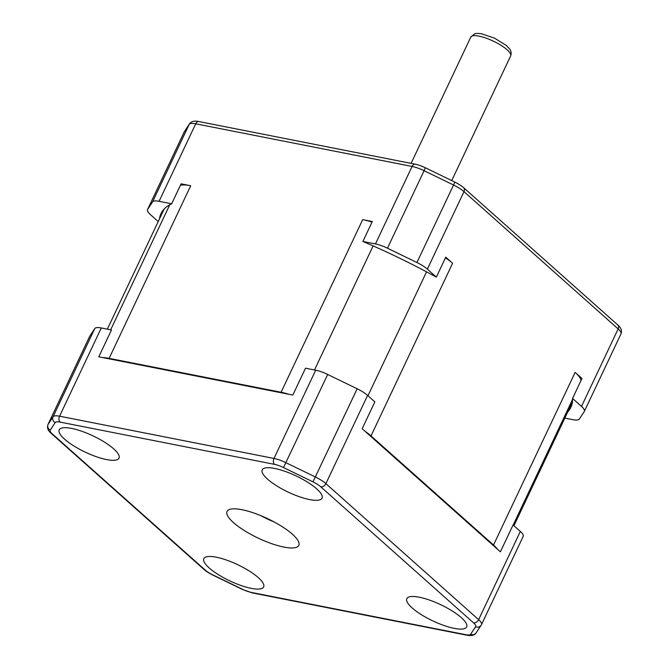 <?xml version="1.0" encoding="UTF-8"?>
<svg xmlns="http://www.w3.org/2000/svg" width="669" height="669" viewBox="0 0 669 669"><rect width="100%" height="100%" fill="white"/><g stroke="black" fill="none" stroke-linecap="round" stroke-linejoin="round"><path stroke-width="1" d="M445.454 257.816A35.281 9.609 25.3 0 1 452.604 263.277L371.002 435.92A35.281 9.609 -154.7 0 0 364.956 431.221L497.594 549.333A35.281 9.609 -154.7 0 0 493.513 545.018L575.123 372.382A35.281 9.609 25.3 0 1 581.043 380.46M371.002 435.92L493.513 545.018M180.404 185.296A35.281 9.609 25.3 0 1 190.715 185.731L109.114 358.367A35.281 9.609 -154.7 0 0 102.7 357.589L288.891 394.284A35.281 9.609 -154.7 0 0 281.089 392.26L362.69 219.616L372.315 221.514L362.882 241.467A226.682 61.724 25.3 0 1 436.322 277.125L445.755 257.18L452.604 263.277M109.114 358.367L281.089 392.26M520.34 531.429A17.637 4.8 25.3 0 1 523.191 536.387L481.488 624.629A17.637 4.8 25.3 0 1 481.396 624.787A4.407 4.24 33.3 0 1 481.111 625.289L481.488 624.629A17.637 4.8 25.3 0 0 478.636 619.67L520.34 531.429L513.081 524.964L500.387 551.825L497.594 549.333M252.322 592.918A4.407 2.885 -78.9 0 1 251.36 592.425L465.766 634.68A4.407 2.885 -78.9 0 0 466.728 635.174L252.322 592.918L242.253 589.364L212.775 575.056C205.768 571.451 203.802 569.252 203.945 569.411L51.204 433.387C47.884 430.577 46.813 427.616 48.009 424.489L89.721 336.248A17.637 4.8 25.3 0 1 89.813 336.089L94.755 328.563A17.637 4.8 25.3 0 1 101.287 327.952L111.48 329.968L98.786 356.82L102.7 357.589M288.891 394.284L292.813 395.053L305.507 368.201L315.701 370.208A17.637 4.8 25.3 0 1 327.693 374.464L357.162 388.781A17.637 4.8 25.3 0 1 367.599 395.412L374.857 401.877L362.163 428.729L364.956 431.221M216.246 557.202A33.074 9.006 25.3 0 1 263.511 584.037A33.074 9.006 25.3 0 1 229.893 580.926A33.074 9.006 25.3 0 1 206.152 556.917A33.074 9.006 25.3 0 1 216.246 557.202M419.246 597.208A33.074 9.006 25.3 0 1 466.51 624.043A33.074 9.006 25.3 0 1 432.885 620.932A33.074 9.006 25.3 0 1 409.144 596.924A33.074 9.006 25.3 0 1 419.246 597.208M274.633 468.434A33.074 9.006 25.3 0 1 321.898 495.261A33.074 9.006 25.3 0 1 288.272 492.15A33.074 9.006 25.3 0 1 264.531 468.149A33.074 9.006 25.3 0 1 274.633 468.434M71.633 428.428A33.074 9.006 25.3 0 1 118.898 455.255A33.074 9.006 25.3 0 1 85.281 452.144A33.074 9.006 25.3 0 1 61.54 428.143A33.074 9.006 25.3 0 1 71.633 428.428M241.944 509.703A39.688 10.804 25.3 0 1 281.532 526.235A39.688 10.804 25.3 0 1 298.817 545.36A39.688 10.804 25.3 0 1 258.318 538.169A39.688 10.804 25.3 0 1 227.05 511.434A39.688 10.804 25.3 0 1 241.944 509.703M274.307 522.037A39.688 10.804 25.3 0 1 260.626 515.565M564.828 418.1L572.789 419.664A17.637 4.8 -154.7 0 0 579.321 419.053L584.271 411.527A17.637 4.8 -154.7 0 0 584.355 411.368A17.637 4.8 -154.7 0 0 581.503 406.409L618.139 328.914A4.407 3.111 -48.3 0 0 617.796 324.975C621.116 327.785 622.187 330.754 620.991 333.873A17.637 4.8 -154.7 0 0 618.139 328.914L463.993 191.652L427.366 269.147L436.322 277.125M147.606 209.439L152.557 201.913L189.193 124.417L184.243 131.944L147.606 209.439A17.637 4.8 -154.7 0 0 147.523 209.598A17.637 4.8 -154.7 0 0 150.374 214.557L158.227 221.548M159.473 218.905A226.682 61.724 25.3 0 1 161.003 213.612A226.682 61.724 25.3 0 1 171.665 203.786L181.098 183.833L190.715 185.731M362.69 219.616A35.281 9.609 25.3 0 1 372.023 222.133M575.123 372.382L581.971 378.478L572.547 398.431A226.682 61.724 25.3 0 1 570.874 407.354A226.682 61.724 25.3 0 1 567.755 411.895M387.46 248.199L416.929 262.516L453.565 185.02L424.087 170.704L387.46 248.199A17.637 4.8 -154.7 0 0 375.46 243.942L412.096 166.447A4.407 2.885 -78.9 0 1 415.282 164.198L198.902 121.557A4.407 2.885 -78.9 0 0 195.724 123.807L159.088 201.302L171.665 203.786M159.088 201.302A17.637 4.8 -154.7 0 0 152.557 201.913M427.366 269.147A17.637 4.8 -154.7 0 0 416.929 262.516M362.882 241.467L375.46 243.942M572.547 398.431L581.503 406.409M320.802 486.84A13.229 3.604 -154.7 0 0 312.975 481.864L283.505 467.556A13.229 3.604 -154.7 0 0 274.507 464.361L60.093 422.106A4.407 2.885 -78.9 0 1 59.574 416.193L273.989 458.449A17.637 4.8 25.3 0 1 285.981 462.705L315.45 477.022A17.637 4.8 25.3 0 1 325.887 483.645L478.636 619.67A4.407 3.111 -48.3 0 1 473.543 622.864L320.802 486.84A4.407 3.111 -48.3 0 0 325.887 483.645L367.599 395.412M48.009 424.489A17.637 4.8 25.3 0 1 48.101 424.33L53.052 416.804A17.637 4.8 25.3 0 1 59.574 416.193L101.287 327.952M94.755 328.563L53.052 416.804A4.407 4.24 33.3 0 0 55.201 422.565L50.25 430.092A13.229 3.604 -154.7 0 0 52.324 433.93L205.065 569.946A13.229 3.604 -154.7 0 0 212.893 574.922L242.362 589.23A13.229 3.604 -154.7 0 0 251.36 592.425M60.093 422.106A13.229 3.604 -154.7 0 0 55.201 422.565M89.813 336.089L48.101 424.33A4.407 4.24 33.3 0 0 50.25 430.092M274.507 464.361A4.407 2.885 -78.9 0 1 273.989 458.449L315.701 370.208M51.204 433.387A4.407 3.111 -48.3 0 0 52.324 433.93M283.505 467.556L327.693 374.464M203.945 569.411A4.407 3.111 -48.3 0 0 205.065 569.946M312.975 481.864L357.162 388.781M475.617 626.702A4.407 4.24 33.3 0 0 481.111 625.289L476.161 632.815A4.407 4.24 33.3 0 1 470.667 634.229L475.617 626.702A13.229 3.604 -154.7 0 0 473.543 622.864M465.766 634.68A13.229 3.604 -154.7 0 0 470.667 634.229M572.564 399.41L513.173 525.048M507.077 49.765A22.052 6.004 25.3 0 1 510.639 55.962C511.559 53.236 511.175 50.836 509.477 48.77L506.316 45.459L494.583 38.175L481.538 33.768C478.101 33.291 475.784 33.333 474.589 33.893L470.775 37.113A22.052 6.004 25.3 0 1 485.819 38.041A22.052 6.004 25.3 0 1 507.077 49.765M617.796 324.975L463.65 187.713A4.407 3.111 -48.3 0 1 463.993 191.652A17.637 4.8 -154.7 0 0 453.565 185.02L454.82 182.06L425.35 167.752C418.008 164.398 414.905 164.156 415.282 164.198M425.35 167.752L424.087 170.704A17.637 4.8 -154.7 0 0 412.096 166.447L195.724 123.807A17.637 4.8 -154.7 0 0 189.193 124.417A4.407 4.24 33.3 0 1 189.469 123.916L184.519 131.442A4.407 4.24 33.3 0 0 184.243 131.944A17.637 4.8 -154.7 0 0 184.151 132.102L184.519 131.442M620.899 334.032A17.637 4.8 -154.7 0 0 620.991 333.873L584.355 411.368M110.669 329.8L169.775 204.756M373.135 245.916L314.489 369.974M367.975 395.747L426.538 271.84M466.728 635.174C471.62 636.068 474.764 635.282 476.161 632.815M572.405 402.061L513.943 525.734M451.742 180.563L510.639 55.962M411.092 163.37L470.775 37.113M147.523 209.598L184.151 132.102M463.65 187.713C463.793 187.864 461.827 185.664 454.82 182.06M189.469 123.916C191.267 121.348 194.411 120.562 198.902 121.557M164.122 209.071L107.358 329.148"/></g></svg>
